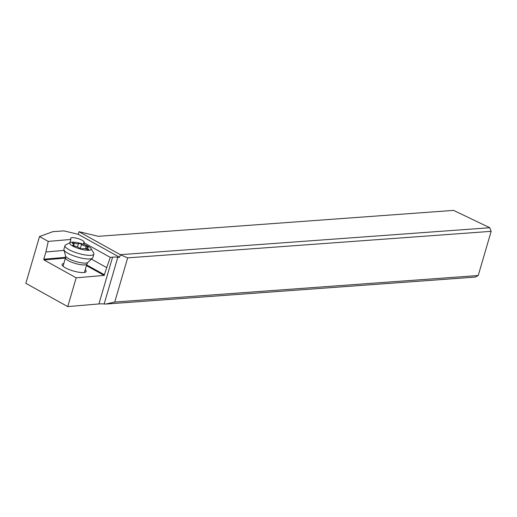 <?xml version="1.0" encoding="UTF-8"?>
<svg xmlns="http://www.w3.org/2000/svg" width="517" height="517" viewBox="0 0 517 517"><rect width="100%" height="100%" fill="white"/><g stroke="black" fill="none" stroke-linecap="round" stroke-linejoin="round"><path stroke-width="0.78" d="M105.746 304.061L104.169 303.951A27.866 6.889 16.3 0 0 98.928 303.938L67.753 306.607L25.85 283.322L39.525 236.547L48.243 241.394L70.861 239.455L70.661 238.486A6.967 1.719 -163.7 0 1 70.667 238.253A6.967 1.719 -163.7 0 1 74.616 237.826A6.967 1.719 -163.7 0 1 81.447 239.907A6.967 1.719 -163.7 0 1 84.045 241.93L84.245 242.9L110.276 257.363L112.603 257.162A27.866 6.889 -163.7 0 1 117.85 257.175L119.627 257.298L120.371 254.771L127.66 257.86L114.742 302.038L478.231 275.522L475.349 277.093L105.746 304.061L114.742 302.038M127.66 257.86L491.15 231.338L478.231 275.522M119.627 257.298L78.248 234.304L79.011 231.713L98.282 236.314L453.583 210.393L489.786 227.732L491.15 231.338M79.011 231.713L120.338 254.681L489.786 227.732M78.248 234.304L63.862 230.873L52.805 231.681L39.525 236.547M110.276 257.363L106.728 267.619L91.457 259.133M65.4 258.106L44.003 259.941L76.173 277.816L104.13 275.419L106.728 267.619M76.173 277.816L67.753 306.607M44.003 259.941L43.783 259.217L45.903 251.96L64.089 250.402M48.243 241.394L45.903 251.96M70.861 239.455L69.976 242.699M85.221 269.745A12.537 3.096 -163.7 0 1 85.544 272.142A12.537 3.096 -163.7 0 1 83.683 272.556A12.537 3.096 -163.7 0 1 71.314 270.346A12.537 3.096 -163.7 0 1 62.273 265.337A12.537 3.096 -163.7 0 1 63.83 263.489M83.832 244.405L84.245 242.9M93.874 254.06L92.814 257.692A15.045 3.716 -163.7 0 1 92.504 258.17A15.045 3.716 -163.7 0 1 77.33 257.039A15.045 3.716 -163.7 0 1 63.934 249.814A15.045 3.716 -163.7 0 1 63.921 249.75A15.045 3.716 -163.7 0 1 63.934 249.246L64.993 245.614A15.045 3.716 16.3 0 0 64.98 246.118A15.045 3.716 16.3 0 0 79.334 253.679A15.045 3.716 16.3 0 0 93.874 254.06A15.045 3.716 16.3 0 0 93.887 253.563A15.045 3.716 16.3 0 0 93.661 253.013L91.037 248.561A11.148 2.753 16.3 0 0 81.266 243.565A11.148 2.753 16.3 0 0 70.344 242.512A11.148 2.753 16.3 0 0 69.789 243.455A11.148 2.753 16.3 0 0 81.124 249.239A11.148 2.753 16.3 0 0 91.199 248.968A11.148 2.753 16.3 0 0 91.037 248.561M70.344 242.512L65.737 244.845A15.045 3.716 16.3 0 0 64.993 245.614M72.729 245.207A1.629 0.401 -163.7 0 1 72.729 245.148A1.629 0.401 -163.7 0 1 73.117 245.013A3.858 0.956 16.3 0 0 74.034 244.677A3.858 0.956 16.3 0 0 74.034 244.547A3.858 0.956 16.3 0 0 72.813 243.533A1.629 0.401 -163.7 0 1 72.296 243.106A1.629 0.401 -163.7 0 1 72.296 243.055A1.629 0.401 -163.7 0 1 74.164 243.184A3.858 0.956 16.3 0 0 78.526 243.61A1.629 0.401 -163.7 0 1 79.967 243.675A1.629 0.401 -163.7 0 1 81.544 244.386A3.858 0.956 16.3 0 0 86.21 246.286A1.629 0.401 -163.7 0 1 88.258 247.216A1.629 0.401 -163.7 0 1 88.258 247.275A1.629 0.401 -163.7 0 1 87.871 247.41A3.858 0.956 16.3 0 0 86.953 247.746A3.858 0.956 16.3 0 0 86.953 247.876A3.858 0.956 16.3 0 0 88.174 248.89A1.629 0.401 -163.7 0 1 88.691 249.317A1.629 0.401 -163.7 0 1 88.691 249.368A1.629 0.401 -163.7 0 1 86.824 249.239A3.858 0.956 16.3 0 0 82.462 248.813A1.629 0.401 -163.7 0 1 81.02 248.748A1.629 0.401 -163.7 0 1 79.444 248.037A3.858 0.956 16.3 0 0 74.778 246.137A1.629 0.401 -163.7 0 1 72.729 245.207M104.169 303.951L117.85 257.175M112.603 257.162L98.928 303.938M83.373 244.237L84.045 241.93M104.13 275.419L86.436 265.589M65.601 257.343L43.783 259.217M104.608 274.876L86.643 264.891M63.934 249.814L65.588 256.096L65.51 257.737A11.148 2.753 16.3 0 0 65.504 258.106A11.148 2.753 16.3 0 0 76.135 263.702A11.148 2.753 16.3 0 0 86.908 263.993L87.845 262.462A11.742 2.902 -163.7 0 1 75.999 261.576A11.742 2.902 -163.7 0 1 65.549 255.941A11.742 2.902 -163.7 0 1 65.536 255.883M73.117 245.013L72.981 245.478M88.174 248.89L88 249.498M86.21 246.286L85.454 248.858M81.544 244.386L80.329 248.528M78.526 243.61L77.55 246.945M74.164 243.184L73.853 244.25M65.51 257.737L63.035 266.216M87.845 262.462L92.504 258.17M86.908 263.993L84.426 272.472M86.546 249.149L86.953 247.746M73.692 245.833L74.034 244.677"/></g></svg>
